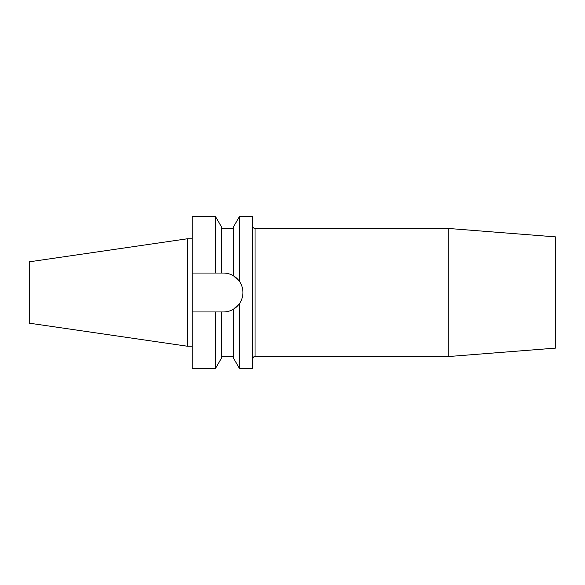 <?xml version="1.0" encoding="UTF-8"?>
<svg xmlns="http://www.w3.org/2000/svg" width="585" height="585" viewBox="0 0 585 585"><rect width="100%" height="100%" fill="white"/><g stroke="black" fill="none" stroke-linecap="round" stroke-linejoin="round"><path stroke-width="0.88" d="M448.249 228.442L448.249 356.558L555.75 348.097L555.75 236.903L448.249 228.442L255.031 228.442L255.031 356.558C254.292 356.06 253.488 356.865 252.61 358.978M239.558 368.645L233.517 358.181L233.517 309.173L239.558 303.469C241.788 300.163 242.914 296.507 242.943 292.5C242.914 288.5 241.788 284.844 239.558 281.531L239.558 216.355L252.61 216.355L252.61 368.645L239.558 368.645L239.558 303.469A19.459 19.459 0 0 1 233.517 309.173C230.424 311.015 227.082 311.944 223.485 311.959L221.43 311.959L221.43 358.181L215.39 368.645L215.39 311.959L221.43 311.959M29.25 323.169L29.25 261.831L187.346 238.775L187.346 346.225L29.25 323.169M239.558 281.531L233.517 275.827L233.517 226.819L239.558 216.355M242.943 292.5A19.459 19.459 0 0 0 233.517 275.827C230.461 273.992 227.112 273.063 223.485 273.041L221.43 273.041L221.43 226.819L215.39 216.355L192.18 216.355L192.18 273.041L215.39 273.041L215.39 216.355M221.43 273.041L215.39 273.041M215.39 368.645L192.18 368.645L192.18 311.959L215.39 311.959M192.18 311.959L192.18 273.041M255.031 228.442C253.561 228.296 252.757 227.492 252.61 226.022M448.249 356.558L255.031 356.558M192.18 346.225L187.346 346.225M233.517 356.558L221.43 356.558M233.517 228.442L221.43 228.442M192.18 238.775L187.346 238.775"/></g></svg>
